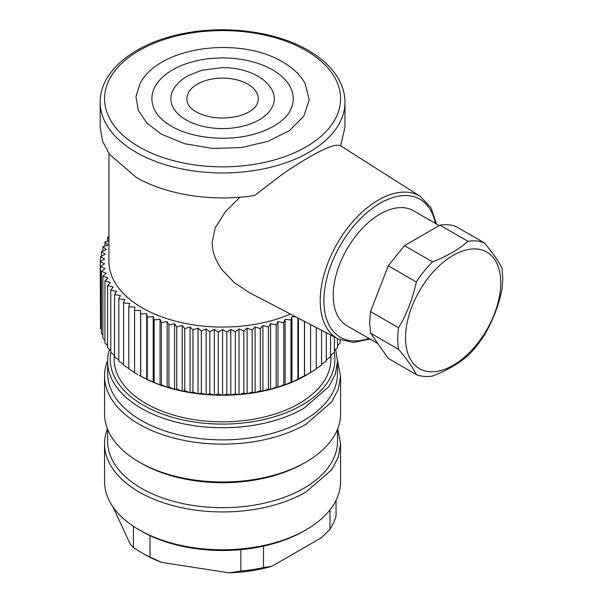 <?xml version="1.0" encoding="UTF-8"?>
<svg xmlns="http://www.w3.org/2000/svg" width="603" height="603" viewBox="0 0 603 603"><rect width="100%" height="100%" fill="white"/><g stroke="black" fill="none" stroke-linecap="round" stroke-linejoin="round"><path stroke-width="0.9" d="M112.882 506.776L130.301 544.313L133.414 547.449A114.947 66.368 0 0 0 141.283 552.484A114.947 66.368 0 0 0 150.011 557.029L161.619 562.395L229.215 572.85L240.831 571.079L240.831 549.665A114.947 66.368 180 0 1 150.011 535.615A114.947 66.368 180 0 1 141.283 531.07L139.12 529.818A118.007 68.131 0 0 0 306.015 529.818L306.015 529.818A118.007 68.131 0 0 0 340.582 481.646L340.582 443.816L338.313 457.104L331.597 469.888L306.015 491.995A118.007 68.131 180 0 1 177.41 506.761A118.007 68.131 180 0 1 104.56 443.816A118.007 68.131 180 0 1 107.455 428.831M161.619 562.395A110.583 63.843 180 0 1 144.373 554.263L141.283 552.484M240.831 571.079A114.947 66.368 0 0 0 263.503 567.574L271.998 566.232L321.482 537.665L329.984 529.185A114.947 66.368 0 0 0 336.059 516.1L336.059 500.317M271.998 566.232A110.583 63.843 180 0 1 229.215 572.85M150.011 557.029L150.011 535.615M133.414 547.449L133.414 526.283M263.503 567.574L263.503 546.16A114.947 66.368 180 0 1 240.831 549.665M329.984 529.185L329.984 509.859M303.874 531.055A114.947 66.368 180 0 1 303.852 531.07L303.852 531.07A114.947 66.368 180 0 1 263.503 546.16M303.852 531.07L306.015 529.818L303.852 531.07M104.56 443.816L104.56 481.646A118.007 68.131 0 0 0 139.12 529.818M337.688 428.831L340.582 443.816M337.522 429.253L337.522 441.321A114.947 66.368 180 0 1 303.852 488.249A114.947 66.368 180 0 1 178.578 502.631A114.947 66.368 180 0 1 107.62 441.321L107.62 429.253M303.874 463.247A114.947 66.368 180 0 1 303.852 463.262A114.947 66.368 180 0 1 141.283 463.262L139.12 462.019A118.007 68.131 0 0 0 306.015 462.019L306.015 462.019A118.007 68.131 0 0 0 340.582 413.839L340.582 376.008L338.313 389.304L331.597 402.08L306.015 424.188A118.007 68.131 180 0 1 177.41 438.954A118.007 68.131 180 0 1 104.56 376.008A118.007 68.131 180 0 1 107.628 360.579M303.852 463.262L306.015 462.019L303.852 463.262M104.56 376.008L104.56 413.839A118.007 68.131 0 0 0 139.12 462.019M337.514 360.579L340.582 376.008M335.637 349.431L337.522 361.378L337.522 373.513A114.947 66.368 180 0 1 303.852 420.442A114.947 66.368 180 0 1 178.578 434.823A114.947 66.368 180 0 1 107.62 373.513L107.62 361.378A114.947 66.368 180 0 1 109.497 349.431M337.522 361.378L335.313 374.327L328.771 386.779L303.852 408.306A114.947 66.368 180 0 1 178.578 422.695A114.947 66.368 180 0 1 107.62 361.378M334.266 352.371A112.331 64.853 180 0 1 301.997 405.095A112.331 64.853 180 0 1 174.139 417.751A112.331 64.853 180 0 1 110.877 352.371M330.964 355.092L330.964 359.237C330.527 376.415 319.944 391.166 299.216 403.49A108.397 62.584 0 0 1 181.088 417.057A108.397 62.584 0 0 1 114.178 359.237L114.178 355.092M222.567 395.251A118.007 68.131 180 0 1 214.336 395.086A118.007 68.131 180 0 1 206.143 394.588A118.007 68.131 180 0 1 198.033 393.759A118.007 68.131 180 0 1 190.043 392.613A118.007 68.131 180 0 1 182.212 391.143A118.007 68.131 180 0 1 174.569 389.365A118.007 68.131 180 0 1 167.167 387.277A118.007 68.131 180 0 1 160.036 384.902A118.007 68.131 180 0 1 153.207 382.242A118.007 68.131 180 0 1 146.717 379.31A118.007 68.131 180 0 1 140.589 376.129A118.007 68.131 180 0 1 139.12 375.292L146.717 379.31L160.036 384.902L161.393 384.752L167.167 387.277L168.93 387.066L174.569 389.365L176.732 389.071L182.212 391.143L184.759 390.752L190.043 392.613L192.968 392.116L198.033 393.759L201.327 393.141L206.143 394.588L209.784 393.827L214.336 395.086L218.301 394.166L222.567 395.251L226.841 394.166L230.798 395.086A118.007 68.131 180 0 1 222.567 395.251L222.567 329.585L218.301 332.049L214.336 329.419L214.336 395.086M307.515 374.433L306.015 375.292A118.007 68.131 180 0 1 304.545 376.129A118.007 68.131 180 0 1 298.425 379.31A118.007 68.131 180 0 1 291.935 382.242A118.007 68.131 180 0 1 285.106 384.902A118.007 68.131 180 0 1 277.968 387.277A118.007 68.131 180 0 1 270.566 389.365A118.007 68.131 180 0 1 262.931 391.143A118.007 68.131 180 0 1 255.099 392.613A118.007 68.131 180 0 1 247.102 393.759A118.007 68.131 180 0 1 238.992 394.588A118.007 68.131 180 0 1 230.798 395.086L235.358 393.827L238.992 394.588L243.816 393.141L247.102 393.759L252.167 392.116L255.099 392.613L260.375 390.752L262.931 391.143L268.403 389.071L270.566 389.365L276.204 387.066L277.968 387.277L283.749 384.752L285.106 384.902L290.993 382.136L291.935 382.242L310.583 372.646L310.583 324.542M214.336 329.419L209.784 331.71L206.143 328.921L201.327 331.024L198.033 328.1L192.968 329.999L190.043 326.947L184.759 328.635L182.212 325.477L176.732 326.954L174.569 323.698L168.93 324.949L167.167 321.61L161.393 322.635L160.036 319.236L154.149 320.02L153.207 316.575L147.238 317.118L146.717 313.65L140.695 313.952L140.589 310.462L134.552 310.53L134.552 372.646L137.627 374.433M134.552 310.53L134.868 307.048L128.838 306.859L128.838 368.976L134.868 372.707M128.838 306.859L129.577 303.399L123.585 302.977L123.585 365.094L128.838 368.584M123.585 302.977L124.738 299.555L118.806 298.892L118.806 361.009L123.585 364.408M118.806 298.892L120.374 295.523L114.54 294.618L114.54 356.735L118.806 360.006M114.54 294.618L116.5 291.324L110.794 290.186L110.794 352.303L114.54 355.386M110.794 290.186L113.153 286.975L107.598 285.618L107.598 347.735L110.794 350.569M107.598 285.618L110.334 282.513L104.952 280.93L104.952 343.047L107.598 345.572M104.952 280.93L108.065 277.938L102.887 276.144L102.887 338.26L104.952 340.409M102.887 276.144L106.354 273.287L101.41 271.29L101.41 333.406L102.887 335.08M101.41 271.29L105.208 268.576L100.513 266.383L100.513 328.499L101.41 329.6M100.513 266.383L104.628 263.835L100.219 261.453L100.513 323.977M337.544 345.572L340.182 343.047L340.182 339.904M334.348 350.569L337.544 347.735L337.544 338.607M330.602 355.386L334.348 352.303L334.348 336.941M326.329 360.006L330.602 356.735L330.602 334.989M321.557 364.408L326.329 361.009L326.329 332.758M316.296 368.584L321.557 365.094L321.557 330.271M310.266 372.707L316.296 368.976L316.296 327.527M218.301 332.049L218.301 394.166M209.784 393.827L209.784 331.71M206.143 328.921L206.143 394.588M201.327 393.141L201.327 331.024M198.033 328.1L198.033 393.759M192.968 392.116L192.968 329.999M190.043 326.947L190.043 392.613M184.759 390.752L184.759 328.635M182.212 325.477L182.212 391.143M176.732 389.071L176.732 326.954M174.569 323.698L174.569 389.365M168.93 387.066L168.93 324.949M167.167 321.61L167.167 387.277M161.393 384.752L161.393 322.635M160.036 319.236L160.036 384.902M154.149 382.136L154.149 320.02M153.207 316.575L153.207 382.242M147.238 379.234L147.238 317.118M146.717 313.65L146.717 379.31M140.695 376.068L140.695 313.952M140.589 310.462L140.589 376.129M100.219 261.453L104.628 259.079L100.513 256.531L105.208 254.33L101.41 251.624L106.354 249.627L102.887 246.77L108.065 244.976L104.952 241.984L108.932 240.816M100.513 261.295L100.513 256.531M101.41 256.109L101.41 251.624M102.887 251.021L102.887 246.77M104.952 246.054L104.952 241.984M108.932 238.811L107.598 237.296L108.932 236.964M107.598 241.208L107.598 237.296M304.545 321.391L304.545 376.129M304.44 376.068L304.44 321.339M298.425 318.203L298.425 379.31M297.897 379.234L297.897 317.924M296.028 316.952L291.935 316.575L291.935 382.242M291.935 316.575L290.993 320.02L285.106 319.236L285.106 384.902M290.993 382.136L290.993 320.02M285.106 319.236L283.749 322.635L277.968 321.61L277.968 387.277M283.749 384.752L283.749 322.635M277.968 321.61L276.204 324.949L270.566 323.698L270.566 389.365M276.204 387.066L276.204 324.949M270.566 323.698L268.403 326.954L262.931 325.477L262.931 391.143M268.403 389.071L268.403 326.954M262.931 325.477L260.375 328.635L255.099 326.947L255.099 392.613M260.375 390.752L260.375 328.635M255.099 326.947L252.167 329.999L247.102 328.1L247.102 393.759M252.167 392.116L252.167 329.999M247.102 328.1L243.816 331.024L238.992 328.921L238.992 394.588M243.816 393.141L243.816 331.024M238.992 328.921L235.358 331.71L230.798 329.419L230.798 395.086M235.358 393.827L235.358 331.71M230.798 329.419L226.841 332.049L222.567 329.585M226.841 394.166L226.841 332.049M108.932 153.494L108.932 261.453A113.635 65.606 0 0 0 142.218 307.847A113.635 65.606 0 0 0 290.488 314.057M436.474 224.014L430.957 207.673L420.532 196.57A82.257 47.494 -60 0 0 356.803 217.306A82.257 47.494 -60 0 0 320.231 300.784A82.257 47.494 -60 0 0 338.298 339.007L248.745 292.282L234.431 282.739L222.477 270.25C217.57 263.858 214.336 256.946 212.769 249.506L212.135 242.564L215.196 227.806L225.416 211.743L239.934 197.211M254.707 195.447C213.258 202.201 166.209 194.98 136.037 177.237L109.505 154.308L102.54 141.057L100.188 127.271L100.188 102.291A122.379 70.657 0 0 0 136.037 152.25A122.379 70.657 0 0 0 269.405 167.566A122.379 70.657 0 0 0 344.946 102.291L344.946 127.271L340.657 145.828C338.283 144.728 334.552 145.15 329.449 147.094C324.015 149.145 317.216 152.536 309.053 157.27C300.844 161.996 291.867 167.709 282.129 174.418L254.707 195.447M439.203 225.597L413.409 210.703A66.436 38.358 120 0 0 380.192 213.99A66.436 38.358 120 0 0 333.21 295.357A66.436 38.358 120 0 0 346.974 325.771L377.877 343.612M161.272 134.115L146.944 123.178L138.283 110.417L135.954 96.774L140.115 83.274C160.368 45.496 240.439 36.466 282.573 61.89C292.651 67.679 300.136 74.81 305.02 83.274L309.233 99.721L303.889 116.062L289.561 130.482L267.845 141.404L241.132 147.607L212.369 148.421L184.737 143.748L161.272 134.115M155.355 111.314A70.664 40.793 180 0 1 185.664 63.933A70.664 40.793 180 0 1 272.533 69.873A70.664 40.793 180 0 1 289.779 111.314C286.176 118.904 272.458 129.939 250.396 135.102C223.992 141.66 190.601 137.657 171.312 126.125C163.549 121.512 158.235 116.575 155.355 111.314M439.971 225.153C445.934 224.195 451.33 224.678 456.17 226.6L484.217 242.79A74.305 42.896 120 0 0 468.026 241.343L439.971 225.153L404.47 245.655L432.517 261.845A74.305 42.896 120 0 0 416.326 281.993L388.272 265.795L404.47 245.655M484.217 242.79C492.478 252.544 498.395 260.963 501.975 268.049L502.812 278.36L501.975 289.644C498.44 306.203 492.523 321.452 484.217 335.404A74.305 42.896 120 0 1 468.026 355.544C458.566 363.73 446.733 370.566 432.517 376.046A74.305 42.896 120 0 1 416.326 374.599L388.272 358.401L370.521 333.15L369.684 322.831L370.521 311.555L388.272 265.795M173.378 89.508A51.722 29.856 0 0 0 185.995 119.839A51.722 29.856 0 0 0 249.582 124.188A51.722 29.856 0 0 0 271.765 89.508C268.652 84.134 264.008 79.686 257.843 76.166C247.735 70.521 235.961 67.664 222.53 67.604L201.839 70.265L188.649 75.405C181.827 79.038 176.739 83.734 173.378 89.508M416.326 374.599C412.791 367.574 406.874 359.154 398.568 349.341L370.521 333.15M370.521 311.555L398.568 327.753A74.305 42.896 120 0 0 397.731 339.029A74.305 42.896 120 0 0 398.568 349.341M398.568 327.753C406.829 313.922 412.746 298.666 416.326 281.993M432.517 261.845C446.687 256.396 458.521 249.559 468.026 241.343M188.618 105.08A35.698 20.608 180 0 1 203.927 81.149A35.698 20.608 180 0 1 247.81 84.149A35.698 20.608 180 0 1 256.524 105.08C255.551 107.259 250.818 112.806 237.68 116.289C221.776 119.575 207.892 118.098 196.035 111.849C192.184 109.497 189.711 107.236 188.618 105.08M405.533 337.823A67.31 38.863 -60 0 1 453.124 255.386A67.31 38.863 -60 0 1 500.724 282.867A67.31 38.863 -60 0 1 453.124 365.305A67.31 38.863 -60 0 1 405.533 337.823M435.366 223.374A79.634 45.979 120 0 0 374.531 206.806A79.634 45.979 120 0 0 323.879 300.746A79.634 45.979 120 0 0 368.93 338.449M139.127 146.898A118.007 68.131 0 0 0 306.015 146.898A118.007 68.131 0 0 0 306.015 50.546A118.007 68.131 0 0 0 139.127 50.546A118.007 68.131 0 0 0 139.127 146.898M420.532 196.57L340.665 145.798M338.298 339.007L353.124 342.481L370.038 339.09M100.188 102.291C99.721 71.146 134.62 43.19 182.121 33.821C225.002 24.731 275.933 31.318 308.201 50.328C322.462 58.581 332.75 68.448 339.074 79.928C342.964 87.149 344.924 94.603 344.946 102.291"/></g></svg>
